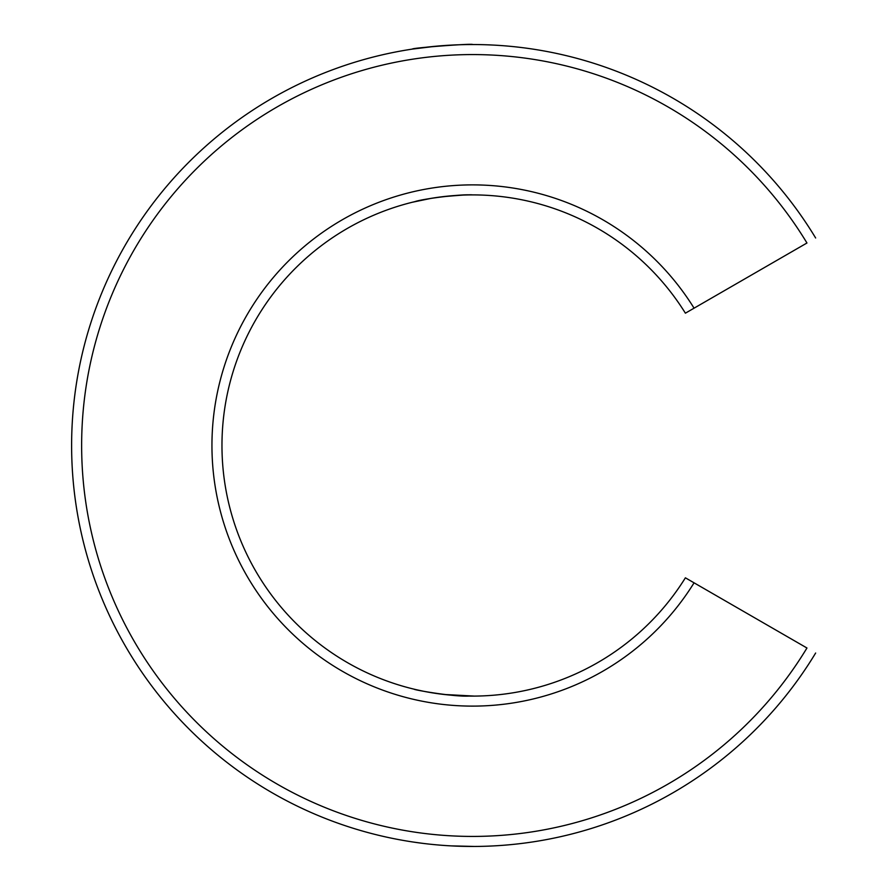<?xml version="1.0" encoding="UTF-8"?>
<svg xmlns="http://www.w3.org/2000/svg" width="891" height="891" viewBox="0 0 891 891"><rect width="100%" height="100%" fill="white"/><g stroke="black" fill="none" stroke-linecap="round" stroke-linejoin="round"><path stroke-width="1.34" d="M436.055 46.221L412.422 49.083C410.551 47.991 474.29 43.18 472.564 44.55M414.226 842.184L423.036 843.387M451.225 845.882L474.368 846.45M472.564 194.906C470.493 194.483 459.934 195.151 440.867 196.922M430.999 198.381L412.422 202.235M414.716 201.678C423.203 198.704 461.404 194.071 470.248 194.917M414.226 689.211C412.711 689.712 454.02 697.018 469.045 696.071M474.368 696.094L444.152 694.479M423.281 691.204L416.543 689.757M694.067 582.825L806.956 648.002A390.926 390.926 0 0 1 219.197 743.205A390.926 390.926 0 0 1 219.197 147.795A390.926 390.926 0 0 1 806.956 242.998L685.391 313.186A250.594 250.594 0 0 0 309.411 255.294A250.594 250.594 0 0 0 309.411 635.706A250.594 250.594 0 0 0 685.391 577.813L694.067 582.825A260.618 260.618 0 0 1 302.962 643.38A260.618 260.618 0 0 1 302.962 247.62A260.618 260.618 0 0 1 694.067 308.175M815.644 653.025A400.95 400.95 0 0 1 212.76 750.89A400.95 400.95 0 0 1 212.76 140.11A400.95 400.95 0 0 1 815.644 237.986A400.95 400.95 0 0 0 212.76 140.11A400.95 400.95 0 0 0 212.76 750.89A400.95 400.95 0 0 0 815.644 653.025M685.391 577.813A250.594 250.594 0 0 1 309.411 635.706A250.594 250.594 0 0 1 309.411 255.294A250.594 250.594 0 0 1 685.391 313.186"/></g></svg>
